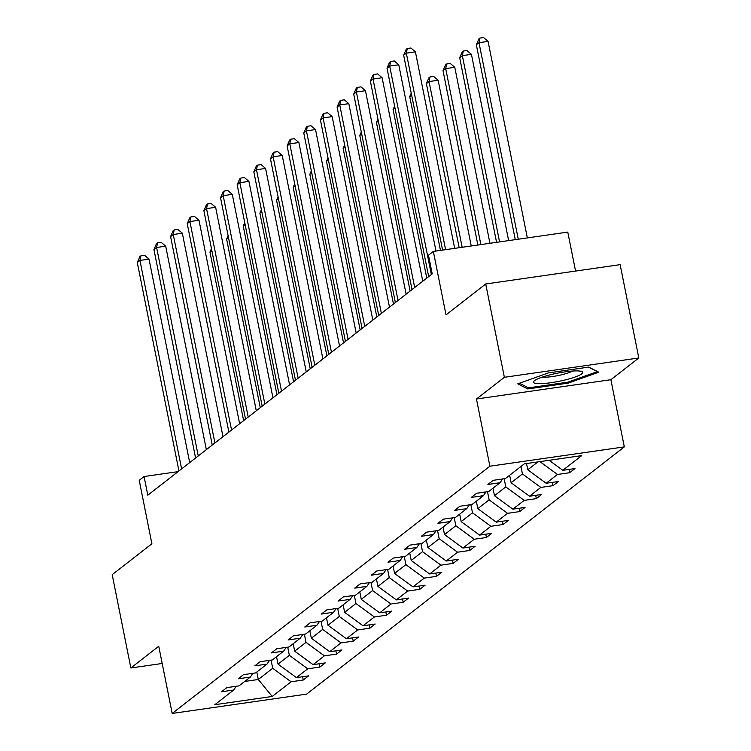 <?xml version="1.0" encoding="UTF-8"?>
<svg xmlns="http://www.w3.org/2000/svg" width="751" height="751" viewBox="0 0 751 751"><rect width="100%" height="100%" fill="white"/><g stroke="black" fill="none" stroke-linecap="round" stroke-linejoin="round"><path stroke-width="1.13" d="M476.463 399.016L610.892 379.696L638.801 357.974L504.372 377.302L476.463 399.016L489.887 466.211L172.186 713.45L158.752 646.264L130.852 667.977L162.197 663.471M130.852 667.977L112.199 574.665L151.899 543.771L139.226 480.311L144.079 476.528L147.806 495.2L432.219 273.862L428.483 255.199L433.346 251.425L446.019 314.876L485.719 283.981L620.148 264.652L638.801 357.974M504.372 377.302L485.719 283.981M575.557 271.064L567.775 232.097L433.346 251.425M610.892 379.696L624.316 446.883L306.615 694.121L172.186 713.45M549.141 460.297L562.809 470.314L574.975 468.568L569.643 472.717L568.986 469.422M256.804 672.032L258.297 679.495L272.707 668.277L291.097 681.767L272.209 696.459L214.805 704.72L233.692 690.019L221.517 691.765L226.858 687.616L239.025 685.86L250.336 677.064L238.17 678.81L243.502 674.661L255.678 672.905L266.99 664.1L254.814 665.855L260.156 661.697L272.322 659.951L283.634 651.145L271.468 652.901L276.8 648.742L288.975 646.996L300.287 638.19L288.112 639.946L293.453 635.787L305.619 634.041L316.931 625.236L304.765 626.982L310.097 622.832L322.273 621.086L333.585 612.281L321.409 614.027L326.751 609.878L338.917 608.132L350.229 599.326L338.063 601.072L343.395 596.923L355.57 595.168L366.882 586.371L354.707 588.117L360.039 583.968L372.214 582.213L383.526 573.407L371.36 575.163L376.692 571.013L388.858 569.258L400.18 560.453L388.004 562.208L393.336 558.049L405.512 556.303L416.824 547.498L404.648 549.253L409.99 545.095L422.156 543.348L433.468 534.543L421.302 536.298L426.634 532.14L438.809 530.394L450.121 521.588L437.946 523.334L443.287 519.185L455.453 517.439L466.765 508.634L454.599 510.38L459.931 506.23L472.107 504.475L483.419 495.679L471.243 497.425L476.585 493.276L488.751 491.52L500.063 482.724L487.897 484.47L493.229 480.321L505.404 478.565L524.292 463.865L581.696 455.613L562.809 470.314M489.887 466.211L624.316 446.883M539.941 461.621L557.467 474.463L569.643 472.717M557.467 474.463L546.155 483.268L558.331 481.522L552.989 485.672L552.332 482.386M509.629 475.28L511.121 482.743L522.433 473.937L540.823 487.427L552.989 485.672M540.823 487.427L529.511 496.223L541.678 494.477L536.345 498.626L535.688 495.341M492.975 488.234L494.468 495.698L505.78 486.892L524.17 500.382L536.345 498.626M524.17 500.382L512.858 509.178L525.033 507.432L519.692 511.581L519.035 508.296M476.331 501.189L477.824 508.652L489.136 499.856L507.526 513.337L519.692 511.581M507.526 513.337L496.214 522.142L508.38 520.387L503.048 524.545L502.391 521.25M459.678 514.144L461.17 521.607L472.482 512.811L490.872 526.291L503.048 524.545M490.872 526.291L479.56 535.097L491.736 533.341L486.404 537.5L485.747 534.205M443.034 527.108L444.526 534.571L455.838 525.766L474.228 539.246L486.404 537.5M474.228 539.246L462.916 548.052L475.092 546.296L469.75 550.455L469.093 547.16M426.38 540.063L427.873 547.526L439.185 538.72L457.584 552.201L469.75 550.455M457.584 552.201L446.272 561.006L458.439 559.26L453.106 563.41L452.449 560.115M409.736 553.018L411.229 560.481L422.541 551.675L440.931 565.156L453.106 563.41M440.931 565.156L429.619 573.961L441.795 572.215L436.453 576.364L435.796 573.079M393.092 565.972L394.575 573.435L405.887 564.63L424.287 578.11L436.453 576.364M424.287 578.11L412.975 586.916L425.141 585.17L419.809 589.319L419.152 586.033M376.439 578.927L377.931 586.39L389.243 577.585L407.633 591.075L419.809 589.319M407.633 591.075L396.321 599.871L408.497 598.125L403.156 602.274L402.498 598.988M359.795 591.882L361.278 599.345L372.59 590.539L390.989 604.029L403.156 602.274M390.989 604.029L379.677 612.835L391.844 611.079L386.512 615.229L385.854 611.943M343.141 604.837L344.634 612.3L355.946 603.504L374.336 616.984L386.512 615.229M374.336 616.984L363.024 625.79L375.2 624.034L369.858 628.193L369.201 624.898M326.497 617.791L327.99 625.254L339.302 616.458L357.692 629.939L369.858 628.193M357.692 629.939L346.38 638.744L358.546 636.989L353.214 641.147L352.557 637.852M309.844 630.756L311.336 638.219L322.648 629.413L341.038 642.894L353.214 641.147M341.038 642.894L329.727 651.699L341.902 649.953L336.561 654.102L335.904 650.807M293.2 643.71L294.692 651.173L306.004 642.368L324.394 655.848L336.561 654.102M324.394 655.848L313.083 664.654L325.249 662.908L319.917 667.057L319.259 663.762M276.546 656.665L278.039 664.128L289.351 655.323L307.741 668.803L319.917 667.057M307.741 668.803L296.429 677.609L308.605 675.862L303.263 680.012L302.606 676.726M291.097 681.767L303.263 680.012M502.607 478.969L500.063 482.724M526.517 463.545L527.765 469.788L537.885 461.912M527.765 469.788L546.155 483.268M485.963 491.924L483.419 495.679M520.941 466.474L522.433 473.937M511.121 482.743L529.511 496.223M469.319 504.879L466.765 508.634M504.156 478.744L505.78 486.892M494.468 495.698L512.858 509.178M452.665 517.833L450.121 521.588M487.502 491.698L489.136 499.856M477.824 508.652L496.214 522.142M436.021 530.788L433.468 534.543M470.858 504.663L472.482 512.811M461.17 521.607L479.56 535.097M419.368 543.752L416.824 547.498M454.205 517.617L455.838 525.766M444.526 534.571L462.916 548.052M402.724 556.707L400.18 560.453M437.561 530.572L439.185 538.72M427.873 547.526L446.272 561.006M386.07 569.662L383.526 573.407M420.907 543.527L422.541 551.675M411.229 560.481L429.619 573.961M369.426 582.616L366.882 586.371M404.263 556.482L405.887 564.63M394.575 573.435L412.975 586.916M352.773 595.571L350.229 599.326M387.619 569.436L389.243 577.585M377.931 586.39L396.321 599.871M336.129 608.526L333.585 612.281M370.966 582.391L372.59 590.539M361.278 599.345L379.677 612.835M319.475 621.481L316.931 625.236M354.322 595.355L355.946 603.504M344.634 612.3L363.024 625.79M302.831 634.445L300.287 638.19M337.668 608.31L339.302 616.458M327.99 625.254L346.38 638.744M286.178 647.4L283.634 651.145M321.024 621.265L322.648 629.413M311.336 638.219L329.727 651.699M269.534 660.354L266.99 664.1M304.371 634.22L306.004 642.368M294.692 651.173L313.083 664.654M252.89 673.309L250.336 677.064M287.727 647.174L289.351 655.323M278.039 664.128L296.429 677.609M236.236 686.264L233.692 690.019M178.071 471.647L144.079 476.528M271.073 660.129L272.707 668.277M244.704 681.448L258.297 679.495L272.209 696.459M527.7 388.943L568.188 383.123L598.725 372.196L588.784 367.098L548.296 372.918L517.758 383.836L527.7 388.943L527.371 387.272M567.991 382.128L568.188 383.123M189.693 462.597L149.036 259.133L139.958 260.437L181.611 468.887M137.292 262.512L139.846 256.645L140.916 255.819L139.958 260.437L137.292 262.512L178.945 470.961M140.916 255.819L144.549 255.293L149.036 259.133M211.857 250.59L209.951 252.064L243.634 420.626M209.951 252.064L211.463 248.609M206.347 449.642L165.689 246.178L156.602 247.483L198.255 455.932M153.936 249.557L156.49 243.69L157.56 242.855L156.602 247.483L153.936 249.557L195.589 458.007M157.56 242.855L161.193 242.338L165.689 246.178M222.991 436.688L182.333 233.214L173.256 234.528L214.908 442.977M170.59 236.603L173.143 230.735L174.204 229.9L173.256 234.528L170.59 236.603L212.242 445.052M174.204 229.9L177.837 229.384L182.333 233.214M228.501 237.626L226.605 239.109L260.278 407.662M226.605 239.109L228.107 235.654M245.155 224.671L243.249 226.154L276.931 394.707M243.249 226.154L244.76 222.7M540.279 383.648A25.083 4.14 168.7 0 0 570.844 378.41A25.083 4.14 168.7 0 0 581.405 371.388A25.083 4.14 168.7 0 0 575.914 370.9A25.083 4.14 168.7 0 0 552.004 374.364A25.083 4.14 168.7 0 0 534.318 380.795A25.083 4.14 168.7 0 0 540.279 383.648M542.306 377.096A17.179 2.835 168.7 0 0 545.019 377.218A17.179 2.835 168.7 0 0 572.6 371.041M588.549 367.126L597.317 371.632L567.728 382.221L528.507 387.854L519.476 383.226M239.644 423.733L198.987 220.259L189.9 221.564L231.552 430.023M187.234 223.648L189.787 217.781L190.857 216.945L189.9 221.564L187.234 223.648L228.886 432.097M190.857 216.945L194.49 216.429L198.987 220.259M261.799 211.716L259.902 213.2L293.575 381.752M259.902 213.2L261.404 209.745M256.288 410.769L215.631 207.304L206.553 208.609L248.205 417.068M203.878 210.693L206.441 204.826L207.501 203.99L206.553 208.609L203.878 210.693L245.539 419.142M207.501 203.99L211.134 203.465L215.631 207.304M278.452 198.762L276.546 200.245L310.229 368.797M276.546 200.245L278.048 196.781M272.942 397.814L232.284 194.349L223.197 195.654L264.85 404.113M220.531 197.729L223.085 191.862L224.155 191.036L223.197 195.654L220.531 197.729L262.183 406.188M224.155 191.036L227.788 190.51L232.284 194.349M295.096 185.807L293.19 187.29L326.873 355.843M293.19 187.29L294.702 183.826M289.586 384.859L248.928 181.395L239.851 182.7L281.503 391.158M237.175 184.774L239.738 178.907L240.799 178.081L239.851 182.7L237.175 184.774L278.828 393.233M240.799 178.081L244.432 177.555L248.928 181.395M311.74 172.852L309.844 174.326L343.526 342.888M309.844 174.326L311.346 170.871M306.239 371.905L265.582 168.44L256.495 169.745L298.147 378.194M253.829 171.819L256.382 165.952L257.452 165.126L256.495 169.745L253.829 171.819L295.481 380.278M257.452 165.126L261.085 164.6L265.582 168.44M328.394 159.897L326.488 161.371L360.17 329.933M326.488 161.371L327.999 157.917M322.883 358.95L282.226 155.485L273.139 156.79L314.8 365.239M270.473 158.865L273.035 152.997L274.096 152.171L273.139 156.79L270.473 158.865L312.125 367.314M274.096 152.171L277.729 151.646L282.226 155.485M345.038 146.943L343.141 148.416L376.824 316.978M343.141 148.416L344.643 144.962M339.527 345.995L298.879 142.53L289.792 143.835L331.444 352.285M287.126 145.91L289.679 140.043L290.75 139.207L289.792 143.835L287.126 145.91L328.778 354.359M290.75 139.207L294.383 138.691L298.879 142.53M356.181 333.04L315.523 129.566L306.436 130.881L348.089 339.33M303.77 132.955L306.324 127.088L307.394 126.252L306.436 130.881L303.77 132.955L345.422 341.405M307.394 126.252L311.027 125.736L315.523 129.566M372.825 320.086L332.167 116.612L323.09 117.916L364.742 326.375M320.424 120L322.977 114.133L324.047 113.298L323.09 117.916L320.424 120L362.076 328.45M324.047 113.298L327.68 112.772L332.167 116.612M389.478 307.121L348.821 103.657L339.734 104.962L381.386 313.42M337.068 107.036L339.621 101.169L340.691 100.343L339.734 104.962L337.068 107.036L378.72 315.495M340.691 100.343L344.324 99.817L348.821 103.657M406.122 294.167L365.465 90.702L356.387 92.007L398.039 300.466M353.721 94.082L356.274 88.214L357.345 87.388L356.387 92.007L353.721 94.082L395.373 302.54M357.345 87.388L360.978 86.863L365.465 90.702M422.775 281.212L382.118 77.747L373.031 79.052L414.683 287.502M370.365 81.127L372.918 75.26L373.989 74.433L373.031 79.052L370.365 81.127L412.017 289.586M373.989 74.433L377.622 73.908L382.118 77.747M361.691 133.978L359.785 135.462L393.468 304.014M359.785 135.462L361.297 132.007M378.335 121.024L376.439 122.507L410.121 291.059M376.439 122.507L377.941 119.052M394.988 108.069L393.083 109.552L426.765 278.105M393.083 109.552L394.594 106.088M411.632 95.114L409.736 96.597L440.471 250.402M409.736 96.597L411.238 93.133M471.243 245.971L438.133 80.254L429.046 81.559L426.38 83.633L459.171 247.708M462.165 247.276L429.046 81.559L430.004 76.94L433.637 76.414L438.133 80.254M426.38 83.633L428.934 77.775L430.004 76.94M489.943 243.286L454.777 67.299L445.7 68.604L443.034 70.678L477.871 245.023M480.865 244.591L445.7 68.604L446.657 63.985L450.29 63.459L454.777 67.299M443.034 70.678L445.587 64.811L446.657 63.985M435.984 251.041L398.762 64.793L389.685 66.097L431.337 274.547M387.018 68.172L389.572 62.305L390.633 61.479L389.685 66.097L387.018 68.172L428.671 276.631M390.633 61.479L394.266 60.953L398.762 64.793M508.643 240.592L471.431 54.344L462.344 55.649L459.678 57.724L496.571 242.329M499.565 241.906L462.344 55.649L463.301 51.03L466.934 50.505L471.431 54.344M459.678 57.724L462.231 51.857L463.301 51.03M454.684 248.356L415.416 51.838L406.329 53.143L445.596 249.661M403.662 55.217L406.216 49.35L407.286 48.515L406.329 53.143L403.662 55.217L442.602 250.092M407.286 48.515L410.919 47.998L415.416 51.838M527.343 237.907L488.075 41.389L478.997 42.694L476.331 44.769L515.27 239.644M518.265 239.212L478.997 42.694L479.945 38.076L483.588 37.55L488.075 41.389M476.331 44.769L478.885 38.902L479.945 38.076"/></g></svg>
